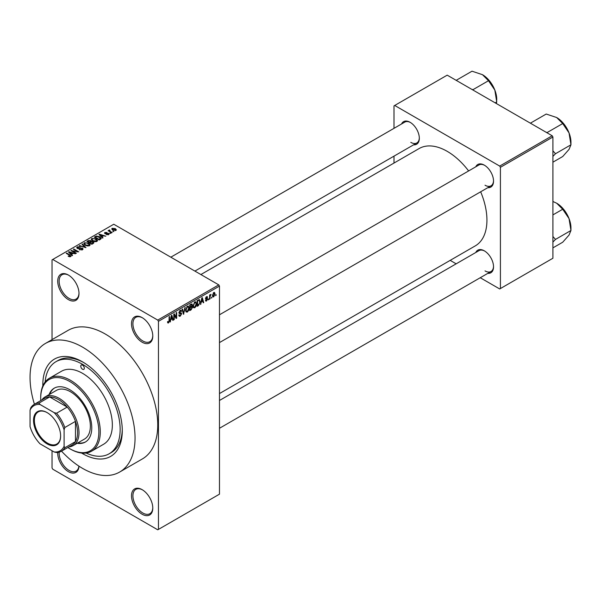 <?xml version="1.0" encoding="UTF-8"?>
<svg xmlns="http://www.w3.org/2000/svg" width="601" height="601" viewBox="0 0 601 601"><rect width="100%" height="100%" fill="white"/><g stroke="black" fill="none" stroke-linecap="round" stroke-linejoin="round"><path stroke-width="0.9" d="M142.144 342.209A15.048 8.692 60 0 1 131.499 323.774A15.048 8.692 60 0 1 142.144 317.628L142.144 317.628A15.048 8.692 60 0 1 152.782 336.064A15.048 8.692 60 0 1 142.144 342.209M142.505 317.846A14.048 8.106 -120 0 0 135.826 317.343A14.048 8.106 -120 0 0 133.677 328.604A14.048 8.106 -120 0 0 142.85 340.977A14.048 8.106 -120 0 0 149.874 341.676A14.048 8.106 -120 0 0 152.774 335.643M142.144 514.238A15.048 8.692 60 0 1 131.499 495.81A15.048 8.692 60 0 1 142.144 489.665L142.144 489.665A15.048 8.692 60 0 1 152.782 508.093A15.048 8.692 60 0 1 142.144 514.238M142.505 489.883A14.048 8.106 -120 0 0 135.826 489.379A14.048 8.106 -120 0 0 133.677 500.633A14.048 8.106 -120 0 0 142.85 513.014A14.048 8.106 -120 0 0 149.874 513.705A14.048 8.106 -120 0 0 152.774 507.672M78.986 466.166A15.048 8.692 60 0 1 68.364 471.642A15.048 8.692 60 0 1 57.741 452.455M59.183 452.17A14.048 8.106 -120 0 0 69.07 470.41A14.048 8.106 -120 0 0 76.094 471.109A14.048 8.106 -120 0 0 78.919 466.121M68.364 299.606A15.048 8.692 60 0 1 57.719 281.178A15.048 8.692 60 0 1 68.364 275.033L68.364 275.033A15.048 8.692 60 0 1 79.001 293.468A15.048 8.692 60 0 1 68.364 299.606M68.724 275.25A14.048 8.106 -120 0 0 62.046 274.747A14.048 8.106 -120 0 0 59.89 286.001A14.048 8.106 -120 0 0 69.07 298.381A14.048 8.106 -120 0 0 76.094 299.08A14.048 8.106 -120 0 0 78.994 293.048M475.782 166.808A13.042 7.528 60 0 1 484.308 165.14L484.308 165.14A13.042 7.528 60 0 1 493.534 181.111A13.042 7.528 60 0 1 487.817 187.662M484.669 165.358A12.043 6.949 -120 0 0 478.997 164.952L219.47 314.789M401.573 123.964A13.042 7.528 60 0 1 410.1 122.296L410.1 122.296A13.042 7.528 60 0 1 419.325 138.268A13.042 7.528 60 0 1 413.608 144.818M410.46 122.514A12.043 6.949 -120 0 0 404.789 122.108L170.827 257.19M475.782 252.503A13.042 7.528 60 0 1 484.308 250.827L484.308 250.827A13.042 7.528 60 0 1 493.534 266.806A13.042 7.528 60 0 1 487.817 273.35M484.669 251.045A12.043 6.949 -120 0 0 478.997 250.64L219.47 400.476M42.829 385.932A56.186 32.439 60 0 1 82.547 361.87A56.186 32.439 60 0 1 122.281 430.684A56.186 32.439 60 0 1 82.547 453.62A56.186 32.439 60 0 1 81.578 453.041M83.629 362.508A53.173 30.704 -120 0 0 58.087 360.465L55.961 361.689A53.173 30.704 -120 0 0 45.12 382.018M61.527 451.156A74.246 42.866 -120 0 0 82.547 468.367A74.246 42.866 -120 0 0 119.674 472.04A74.246 42.866 -120 0 0 131.048 412.549A74.246 42.866 -120 0 0 82.547 347.123A74.246 42.866 -120 0 0 45.428 343.449A74.246 42.866 -120 0 0 34.437 404.24M119.674 472.04L142.377 458.931A74.246 42.866 -120 0 0 153.751 399.44A74.246 42.866 -120 0 0 105.25 334.013A74.246 42.866 -120 0 0 68.131 330.34L45.428 343.449M219.47 393.572L475.293 245.869A56.186 32.439 -120 0 0 480.665 191.794M468.622 170.939A56.186 32.439 -120 0 0 447.204 151.339A56.186 32.439 -120 0 0 419.115 148.552L200.892 274.544M211.86 297.037L211.409 298.119L211.86 297.037M210.057 296.736L210.057 298.9L209.606 299.163L209.606 294.993L210.057 294.73L210.057 295.399L211.026 294.325L210.057 296.736L209.606 296.481M208.765 298.825L208.314 299.907L208.765 298.825M205.422 300.395L206.511 301.018L205.414 300.32L206.541 300.41L207.037 299.095L205.474 298.487L206.496 296.714L207.247 296.609L207.54 297.3L206.511 297.3L205.925 298.141L207.345 298.306L207.608 299.043L206.511 301.018L205.782 301.131M205.865 299.982L206.541 300.41M205.737 299.14L205.474 298.487L206.594 299.125M207.09 297.638L206.068 297.044M205.557 297.931L206.075 298.404M201.312 302.235L200.449 304.452L201.816 297.923L202.297 297.645L203.731 302.551L203.266 302.821L202.875 301.334L200.952 302.033M194.769 307.802L193.477 307.652L193.026 305.939L194.777 301.92L195.806 301.822L196.512 303.858L196.061 306.179L194.769 307.802L193.116 306.848M187.354 312.084L186.055 311.934L185.611 310.221L187.354 306.202L188.391 306.104L189.097 308.14L188.646 310.462L187.354 312.084L185.701 311.13M167.604 322.414L168.528 322.947L167.822 322.955L167.551 321.73L168.002 321.392L168.55 322.271L169.039 321.558L169.099 316.81L169.55 316.554L169.55 320.446L168.528 322.947L167.822 322.955M167.559 321.911L168.55 322.271M157.747 320.093L218.764 284.866L219.47 286.091L219.47 494.172L158.461 529.398L158.461 321.317L157.747 320.093L52.753 259.467L52.039 259.88L52.039 339.625M219.47 286.091L158.461 321.317M170.864 319.815L170.008 322.023L171.375 315.495L171.856 315.224L173.291 320.123L172.818 320.401L172.427 318.913L170.511 319.612M174.26 314.977L174.26 319.567L173.809 319.83L173.809 314.098L174.29 313.812L176.198 317.313L176.198 312.715L176.649 312.452L176.649 318.192L176.161 318.47L173.809 314.721M181.224 313.97L179.263 313.534L178.903 312.648L180.187 310.334L181.134 310.206L181.547 311.265L181.096 311.596L180.202 310.995L179.496 312.911L180.991 312.73L181.675 313.699L180.27 316.171L179.248 316.306L178.775 315.097L179.226 314.766L179.549 315.563L180.315 315.48L181.224 313.97L180.075 312.918M181.096 311.596L179.699 310.709M179.534 312.933L178.903 312.573L180.21 312.881M185.311 307.457L183.448 314.263L182.111 309.297L182.584 309.027L183.643 313.482L184.838 307.727L185.311 307.457M191.591 306.119L192.515 307.344L191.141 309.823L189.743 310.634L189.743 304.895L192.012 303.918L192.155 306.352M199.134 299.576L200.186 301.702L198.48 305.586L197.158 306.352L197.158 300.613L199.547 299.651M215.023 293.904L213.761 296.834L213.002 296.909L212.506 295.399L213.761 292.514L214.534 292.447L215.023 293.904L214.527 293.619M216.12 294.58L215.669 295.662L216.12 294.58M52.039 450.75L52.039 467.954L52.753 469.186L157.747 529.804L158.461 529.398M113.957 231.505L112.8 231.355L113.957 231.505M110.862 233.293L109.705 233.143L110.862 233.293M103.019 237.823L102.546 238.094L98.947 234.435L99.428 234.165L105.829 236.193L103.485 235.84L101.922 236.741L103.019 237.823M97.467 240.881L97.467 240.227L96.934 241.407L94.853 241.707L92.704 240.978L91.239 239.318L91.84 238.469L96.13 238.935L97.527 240.565M90.045 245.163L90.045 244.509L89.511 245.689L87.438 245.989L85.289 245.261L83.817 243.6L84.425 242.751L88.715 243.217L90.112 244.847M82.435 249.783L79.257 249.678L81.894 249.423L81.954 248.401L77.334 248.416L76.695 247.604L77.259 246.883L80.098 246.958L77.852 247.214L77.799 248.16L82.397 248.138L83.058 248.994L82.435 249.783M81.894 250.016L81.954 248.401M77.852 247.214L77.799 248.619M72.571 255.395L72.097 255.673L68.506 252.014L68.98 251.736L75.388 253.772L73.044 253.412L71.481 254.313L72.571 255.395M218.764 284.866L113.762 224.241L52.753 259.467M69.633 256.762L68.168 256.229L70.129 256.214L70.242 255.718L66.23 253.321L66.681 253.066L70.054 255.012L70.693 256.559L69.633 256.762M70.129 256.755L70.242 255.718M71.091 256.041L70.693 256.559M76.357 253.216L75.906 253.472L70.941 250.609L77.311 251.526L73.33 249.227L73.78 248.972L78.746 251.834L72.383 250.917L76.357 253.216M85.988 247.65L79.242 245.809L79.708 245.546L85.162 247.462L81.969 244.239L82.442 243.968L85.988 247.65M93.238 243.473L91.833 244.276L86.867 241.407L88.272 240.603L90.766 240.603L91.314 241.489L93.155 241.835L93.891 242.729L93.238 243.473M91.337 241.339L91.314 241.94M100.577 239.228L99.255 239.994L94.289 237.125L96.355 236.035L99.774 236.794L101.269 238.409L100.577 239.228M108.676 234.63L106.415 234.593L108.188 234.315L108.24 233.639L104.927 233.661L104.912 232.482L106.993 232.474L105.445 232.767L105.303 233.361L108.601 233.323L109.149 234.022L108.676 234.63M108.188 234.833L108.24 233.639M104.454 233.053L104.912 232.482L104.912 233.654M105.445 232.767L105.303 233.827M112.154 232.549L111.703 232.805L108.09 230.724L109.119 230.792L109.014 230.115L109.637 229.98L110.021 230.348L109.63 230.994L112.154 232.549M109.119 231.317L109.014 230.656M109.637 229.98L109.63 231.61M115.925 230.446L112.8 230.093L111.733 228.913L112.184 228.282L115.272 228.613L116.376 229.815L115.925 230.446M552.199 135.773L552.912 136.998L500.415 167.311L499.701 166.079L552.199 135.773L447.204 75.155L393.993 105.874L393.993 128.344M393.993 156.147L393.993 163.051M500.415 167.311L500.415 288.555L499.701 288.961L480.244 277.73M456.167 263.824L450.179 260.368M500.415 288.555L552.912 258.242L552.912 136.998M499.701 166.079L394.707 105.46M485.015 185.213A12.043 6.949 -120 0 0 491.04 185.807A12.043 6.949 -120 0 0 493.526 180.691M410.806 142.369A12.043 6.949 -120 0 0 416.831 142.963A12.043 6.949 -120 0 0 419.318 137.847M485.015 270.901A12.043 6.949 -120 0 0 491.04 271.494A12.043 6.949 -120 0 0 493.526 266.378M86.116 453.026A53.173 30.704 -120 0 0 109.134 453.793L111.268 452.568A53.173 30.704 -120 0 0 122.266 429.43M68.552 256.432L68.552 255.928M66.681 253.584L66.681 253.066M68.98 252.495L68.98 251.736M71.481 255.042L71.481 254.313M70.032 252.818L71.053 253.892L72.308 253.164L69.295 252.15L70.032 253.562M71.053 254.606L71.053 253.892M69.295 252.811L69.295 252.15M72.308 253.84L72.308 253.164M71.421 250.887L71.421 250.332M77.311 251.924L77.311 251.526M73.78 249.49L73.78 248.972M72.383 251.443L72.383 250.917M79.648 249.866L79.648 249.377M77.259 248.371L77.259 246.883M78.446 248.746L78.446 248.371M80.534 248.326L80.534 247.852M82.397 249.798L82.397 248.138M79.708 245.967L79.708 245.546M82.442 244.72L82.442 243.968M84.425 244.66L84.425 242.751M88.715 243.773L88.715 243.217M85.004 243.082L84.546 243.728L85.748 245.005L88.933 245.358L89.376 244.72L86.935 242.932L85.004 243.082M85.748 245.501L85.748 245.005M88.933 245.929L88.933 245.358M88.272 241.271L88.272 240.603M90.751 241.324L90.766 240.603M93.147 242.609L93.155 241.835M87.904 241.482L89.384 242.338L90.661 241.549L90.39 240.911L88.685 241.031L87.904 242.008M89.384 242.864L89.384 242.338M90.661 242.278L90.39 240.911M89.962 242.676L91.705 243.683L93.072 242.819L92.704 242.098L90.856 242.158L89.962 243.195M91.705 244.201L91.705 243.683M93.072 243.563L92.704 242.098M92.667 243.796L92.667 243.127M91.84 240.377L91.84 238.469M96.13 239.491L96.13 238.935M92.426 238.8L91.968 239.446L93.17 240.723L96.348 241.076L96.791 240.438L94.349 238.65L92.426 238.8M93.17 241.219L93.17 240.723M96.348 241.647L96.348 241.076M96.355 236.614L96.355 236.035M99.774 237.342L99.774 236.794M95.319 237.2L99.127 239.401L100.352 237.853L96.859 236.426L95.319 237.2L95.319 237.726M99.127 239.919L99.127 239.401M100.532 239.258L100.352 237.853M99.939 239.604L99.939 238.928M99.428 234.916L99.428 234.165M101.922 237.463L101.922 236.741M100.472 235.239L101.494 236.321L102.748 235.592L99.736 234.578L100.472 235.983M101.494 237.027L101.494 236.321M99.736 235.239L99.736 234.578M102.748 236.261L102.748 235.592M106.798 234.743L106.798 234.3M105.746 233.909L105.746 233.451M108.601 234.668L108.601 233.323M110.156 233.406L110.156 232.88M108.541 230.987L108.541 230.461M110.284 231.986L110.284 231.468M113.251 231.618L113.251 231.092M112.184 229.672L112.184 228.282M115.272 229.176L115.272 228.613M115.422 230.641L114.859 228.898L112.688 228.59L112.44 229.867M112.688 228.59L113.243 229.83L115.67 229.77L115.67 230.566M113.243 230.326L113.243 229.83M170.106 321.535L170.481 321.753M172.652 319.755L173.291 320.123M171.848 318.575L172.427 318.913M171.443 317.14L171.022 319.056L172.277 318.327L171.646 315.938L171.443 317.14L171.075 316.93M173.809 319.304L174.26 319.567M175.229 316.757L176.198 317.313M175.717 317.651L176.649 318.192M178.782 315.315L180.27 316.171M180.067 310.409L181.547 311.265M178.948 312.174L179.353 312.407M180.247 312.873L181.675 313.699M183.29 313.654L183.891 314.007M183.162 313.204L183.643 313.482M188.616 307.862L189.097 308.14M186.866 306.578L187.362 306.863L186.062 309.973L186.588 311.476L187.347 311.416L188.646 308.388L188.451 307.201L187.219 306.285M185.626 309.718L186.062 309.973M188.451 307.201L187.362 306.863M191.133 304.091L192.388 304.812M191.065 306.51L192.515 307.344M189.743 305.045L190.194 305.308L190.194 307.021L191.509 306.202L191.929 305.165L190.975 304.181M189.743 306.758L190.194 307.021M191.929 305.165L190.975 304.85L190.194 305.308M189.743 307.427L190.194 307.689L190.194 309.703L191.148 309.147L192.065 307.614L191.035 306.533M189.743 309.44L190.194 309.703M190.502 306.841L191.08 307.179L190.194 307.689M192.065 307.614L191.08 307.179M196.031 303.58L196.512 303.858M194.281 302.295L194.777 302.581L193.477 305.691L194.003 307.194L194.769 307.134L196.061 304.106L195.866 302.919L194.641 302.002M193.041 305.436L193.477 305.691M195.866 302.919L194.777 302.581M197.902 305.248L198.48 305.586M199.712 301.424L200.186 301.702M197.609 301.026L197.609 305.421L199.555 303.46L199.735 301.95L199.051 300.305L197.158 300.763M197.158 305.158L197.609 305.421M197.827 300.23L198.405 300.56M198.375 299.914L199.269 300.365L198.435 299.876M200.546 303.963L200.922 304.174M203.093 302.183L203.731 302.551M202.289 301.003L202.875 301.334M201.883 299.568L201.463 301.477L202.717 300.755L202.094 298.366L201.883 299.568L201.515 299.358M205.497 298.209L207.037 299.095M206.511 296.706L207.54 297.3M206.444 298.374L207.608 299.043M208.314 299.388L208.765 299.644M209.606 298.644L210.057 298.9M209.606 295.136L210.057 295.399M210.32 294.655L210.891 294.993M209.606 295.527L210.14 295.842M211.409 297.6L211.86 297.856M212.566 296.143L213.761 296.834M213.528 292.679L214.226 293.085L213.753 293.115L212.957 295.136L213.776 296.233L214.572 294.205L213.325 292.875M212.529 294.888L212.957 295.136M212.521 295.82L213.776 296.233M215.669 295.144L216.12 295.399M82.547 369.239A2.509 1.45 -120 0 0 83.802 369.367A2.509 1.45 -120 0 0 84.185 367.354A2.509 1.45 -120 0 0 82.547 365.145A2.509 1.45 -120 0 0 81.293 365.017A2.509 1.45 -120 0 0 80.91 367.031A2.509 1.45 -120 0 0 82.547 369.239M77.153 443.298A31.102 17.955 -120 0 0 85.327 442.051A31.102 17.955 -120 0 0 90.097 417.132A31.102 17.955 -120 0 0 69.776 389.718A31.102 17.955 -120 0 0 54.225 388.178A31.102 17.955 -120 0 0 49.057 394.639M77.86 442.892A31.102 17.955 -120 0 0 85.68 441.84M67.845 447.512A41.138 23.747 -120 0 0 69.776 448.707A41.138 23.747 -120 0 0 98.864 431.909A41.138 23.747 -120 0 0 69.776 381.53A41.138 23.747 -120 0 0 40.695 398.32A41.138 23.747 -120 0 0 40.755 400.589M70.49 449.112L69.776 448.707L70.49 449.112A42.138 24.325 60 0 0 91.555 451.201L103.62 444.237A42.138 24.325 -120 0 0 110.081 410.468A42.138 24.325 -120 0 0 82.547 373.334A42.138 24.325 -120 0 0 61.482 371.253L49.417 378.217A42.138 24.325 60 0 1 70.49 380.298A42.138 24.325 60 0 1 98.016 417.432A42.138 24.325 60 0 1 91.555 451.201M40.695 398.32L40.695 397.501A42.138 24.325 60 0 1 49.417 378.217M109.134 453.793A53.173 30.704 -120 0 0 117.285 411.182A53.173 30.704 -120 0 0 82.547 364.326A53.173 30.704 -120 0 0 55.961 361.689M41.875 399.95A28.089 16.219 60 0 1 45.09 396.93L56.441 390.38A28.089 16.219 60 0 1 70.49 391.769A28.089 16.219 60 0 1 88.843 416.523A28.089 16.219 60 0 1 84.538 439.038L73.187 445.589A28.089 16.219 60 0 1 68.965 446.866M54.586 387.983A31.102 17.955 -120 0 0 49.77 394.233M546.084 132.235L547.263 132.475L562.709 123.558L569.034 132.904A20.194 11.659 -120 0 1 570.95 142.257L570.95 144.803L569.034 149.394L562.709 156.53L552.912 162.187M552.912 156.395L555.504 153.721L570.95 144.803L569.034 132.904A20.194 11.659 -120 0 0 556.669 117.526L562.709 123.558M555.504 153.721L552.912 150.828M531.186 123.641L530.773 122.957L546.219 114.04L556.669 117.526M33.528 420.399A19.164 11.066 60 0 1 47.073 412.579A19.164 11.066 60 0 1 60.626 436.048A19.164 11.066 60 0 1 47.073 443.869A19.164 11.066 60 0 1 33.528 420.399M47.291 412.699A18.563 10.713 -120 0 0 38.224 411.903A18.563 10.713 -120 0 0 34.377 420.399A18.563 10.713 -120 0 0 42.483 439.083A18.563 10.713 -120 0 0 56.779 444.049A18.563 10.713 -120 0 0 60.626 435.8M45.09 396.93A28.089 16.219 60 0 1 66.741 404.458A28.089 16.219 60 0 1 79.001 432.728A28.089 16.219 60 0 1 73.187 445.589M64.104 446.243L64.81 447.775A27.09 15.641 60 0 1 61.332 451.276L71.97 445.131A27.09 15.641 -120 0 0 75.456 441.63A27.09 15.641 -120 0 0 77.582 432.728A27.09 15.641 -120 0 0 75.456 421.369A27.09 15.641 -120 0 0 67.207 407.072L49.65 396.945A27.09 15.641 -120 0 0 44.88 398.208L34.242 404.353A27.09 15.641 60 0 1 39.012 403.083L39.982 404.465A26.083 15.063 -120 0 0 30.05 410.198L30.05 426.582A26.083 15.063 -120 0 0 39.982 443.786L54.173 451.982A26.083 15.063 -120 0 0 64.104 446.243L64.104 429.865A26.083 15.063 -120 0 0 54.173 412.662L39.982 404.465M54.173 412.662L56.562 413.218L67.207 407.072A27.09 15.641 -120 0 0 49.65 396.945L39.012 403.083M64.81 447.775L75.456 441.63L75.456 421.369L64.81 427.514L64.104 429.865M30.05 410.198L30.756 407.854A27.09 15.641 60 0 1 34.242 404.353M61.332 451.276A27.09 15.641 60 0 1 56.562 452.538L54.173 451.982M56.562 413.218A27.09 15.641 60 0 1 64.81 427.514M552.912 242.083L555.504 239.408L552.912 236.516M552.912 247.875L562.709 242.226L569.034 235.081L570.95 230.491L555.504 239.408M569.034 218.591L570.95 230.491L570.95 227.944A20.194 11.659 -120 0 0 569.034 218.591A20.194 11.659 -120 0 0 556.669 203.213L562.709 209.246L569.034 218.591M552.912 214.903L562.709 209.246M552.912 201.493L556.669 203.213M471.875 89.391L473.055 89.632L488.5 80.714L494.826 90.06A20.194 11.659 -120 0 1 496.742 99.413L496.449 103.582M495.194 102.854L496.742 101.96L494.826 90.06A20.194 11.659 -120 0 0 482.46 74.682L488.5 80.714M456.978 80.797L456.565 80.113L472.01 71.196L482.46 74.682M70.054 255.553L70.054 255.012M79.49 248.626L79.49 248.153M90.233 242.519L90.233 241.85M95.551 237.064L95.551 236.396M106.467 233.834L106.467 233.271M169.099 320.183L169.55 320.446M178.91 312.843L180.105 313.534M182.944 312.377L183.47 312.678M190.555 309.485L191.141 309.823M190.397 304.519L190.975 304.85M70.34 255.921L70.34 256.71M82.329 248.889L82.329 249.836M77.439 247.702L77.439 248.476M84.546 243.728L84.546 244.765M89.376 244.72L89.376 245.764M91.968 239.446L91.968 240.483M96.791 240.438L96.791 241.482M108.481 233.962L108.481 234.728M105.13 233.128L105.13 233.766M109.487 230.731L109.487 231.528M179.549 315.563L178.775 315.119M180.826 310.897L180.03 310.439M186.588 311.476L185.664 310.95M194.003 307.194L193.079 306.668M206.075 300.477L205.587 300.192M206.917 297.232L206.271 296.864M564.805 125.151L568.411 131.401M219.47 342.593L491.04 185.807M491.04 271.494L219.47 428.28M416.831 142.963L194.904 271.089M564.805 210.838L568.411 217.089M490.596 82.307L494.202 88.557"/></g></svg>
